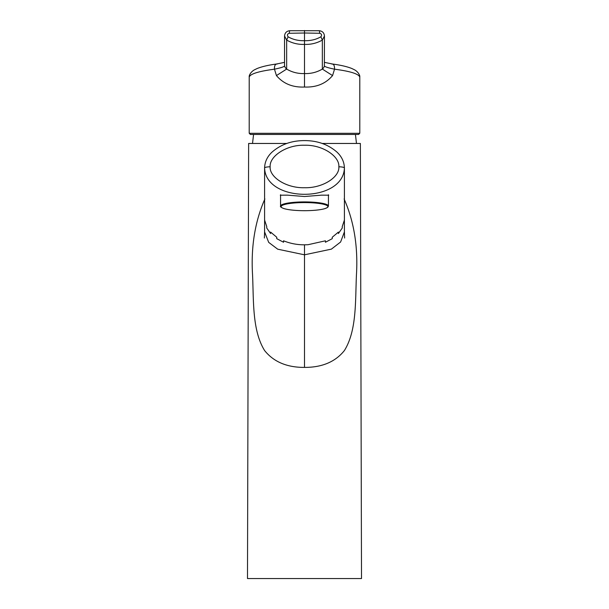 <?xml version="1.0" encoding="UTF-8"?>
<svg xmlns="http://www.w3.org/2000/svg" width="609" height="609" viewBox="0 0 609 609"><rect width="100%" height="100%" fill="white"/><g stroke="black" fill="none" stroke-linecap="round" stroke-linejoin="round"><path stroke-width="0.91" d="M252.514 143.458L253.572 134.452M356.486 143.458L355.428 134.452M322.184 143.458L360.368 143.458L361.51 578.55L247.49 578.55L248.632 143.458L286.816 143.458M264.892 198.945C254.981 221.493 250.87 246.774 252.552 274.781C253.747 300.907 252.096 330.405 264.611 350.563C273.7 361.868 286.991 367.478 304.5 367.402C322.054 367.455 335.353 361.837 344.389 350.563C356.866 330.504 355.245 301.31 356.448 274.773C358.122 246.622 354.004 221.349 344.108 198.945M270.145 166.759C269.292 177.196 286.451 188.265 304.5 187.717C322.549 188.265 339.708 177.196 338.855 166.759C339.708 156.338 322.549 144.66 304.5 145.246C286.451 144.66 269.292 156.338 270.145 166.759C266.696 166.919 264.839 167.308 264.595 167.924L264.595 231.915L268.698 242.382L277.696 249.18L304.5 254.813L304.5 367.402M338.855 166.759C342.304 166.919 344.161 167.308 344.405 167.924C344.222 161.91 341.756 156.642 337.005 152.136C328.137 144.424 317.304 140.58 304.5 140.603C291.566 140.58 280.65 144.493 271.774 152.349C267.161 156.825 264.77 162.017 264.595 167.924C265.646 203.094 343.354 203.094 344.405 167.924L344.405 219.309L344.176 222.201L344.176 220.762L342.25 226.601L342.25 228.048L338.406 233.521L338.406 232.082L332.255 237.236L332.248 238.675L325.442 242.245L325.442 240.806L308.025 244.711L304.5 244.818L304.5 254.813L331.387 249.134L340.606 242.009L344.405 231.915L344.405 219.309M280.559 195.9L280.33 195.207L287.395 195.146L304.5 196.517L321.621 195.146L328.67 195.207L328.441 195.9M344.405 231.869L344.618 238.028M359.752 133.31L249.248 133.31L250.39 134.452L358.61 134.452L359.752 133.31L359.759 132.343M250.39 134.452L249.203 133.059L249.21 77.084C250.139 73.933 258.551 71.306 274.461 69.19L276.44 75.577C283.292 83.707 292.647 87.529 304.5 87.034C316.391 87.498 325.746 83.677 332.56 75.577L322.344 69.076C316.901 72.288 310.948 73.788 304.5 73.56L304.5 87.034M249.248 133.31L249.241 132.343M358.61 134.452L359.797 133.059L359.79 77.084C358.686 73.879 350.266 71.253 334.539 69.19L332.56 75.577M284.548 64.813L284.631 65.871A5.253 5.169 0 0 0 286.656 69.076C292.076 72.281 298.022 73.78 304.5 73.56L304.5 44.381C310.75 44.663 316.695 43.231 322.344 40.095L320.867 36.791C322.092 35.132 321.727 33.967 319.748 33.289L304.5 33L304.5 30.503M319.748 33.289L319.352 30.732L289.648 30.732L289.252 33.289L304.5 33L304.5 40.704C298.303 40.849 292.853 39.547 288.133 36.791L286.656 40.095C292.282 43.231 298.235 44.655 304.5 44.381L304.5 40.704C310.689 40.849 316.147 39.547 320.867 36.791M319.352 30.732L319.352 30.732C322.443 31.112 324.14 32.863 324.452 35.984L324.369 65.871A5.253 5.169 180 0 1 322.344 69.076L322.344 40.095L324.452 35.984M324.369 65.871C324.635 66.731 328.03 67.835 334.539 69.19C334.638 65.612 333.724 63.892 331.798 64.029M359.79 77.084L359.752 76.445C360.079 76.962 359.493 72.76 354.75 69.921L351.895 68.535C347.183 66.625 340.682 65.11 332.407 63.998L324.452 62.354M288.133 36.791C286.908 35.132 287.273 33.967 289.252 33.289M276.44 75.577L286.656 69.076L286.656 40.095L284.548 35.977C284.86 32.863 286.557 31.112 289.648 30.732M284.631 65.871C284.365 66.731 280.97 67.835 274.461 69.19C274.309 65.681 275.222 63.96 277.202 64.029M249.21 77.084L249.248 76.445C248.921 76.962 249.507 72.76 254.25 69.921L257.105 68.535C261.817 66.625 268.318 65.11 276.593 63.998L284.548 62.354M304.5 244.818C297.268 244.856 290.287 243.516 283.558 240.806L283.558 242.245L276.752 238.675L276.745 237.236L270.594 232.082L270.594 233.521L266.75 228.048L266.75 226.601L264.824 220.762L264.824 222.201L264.595 219.309M280.559 194.751L280.559 206.07A23.941 4.156 0 0 1 304.5 201.914A23.941 4.156 0 0 1 328.441 206.07L328.441 194.751M304.5 202.576A23.37 4.057 180 0 0 281.13 206.634A23.37 4.057 180 0 0 304.5 210.691A23.37 4.057 180 0 0 327.87 206.634A23.37 4.057 180 0 0 304.5 202.576M264.595 231.907L264.382 238.028M280.559 206.07C279.988 206.603 281.053 207.425 283.748 208.537C288.438 209.93 295.357 210.645 304.5 210.699C313.62 210.645 320.524 209.93 325.214 208.552L327.718 207.357L328.441 206.07M359.744 76.445L359.797 77.274M284.548 64.927L284.548 35.984M249.256 76.445L249.203 77.274"/></g></svg>
